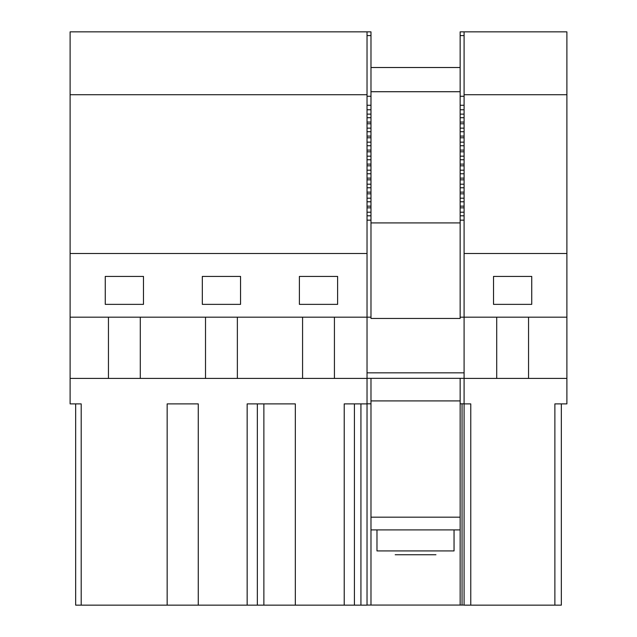 <?xml version="1.0" encoding="UTF-8"?>
<svg xmlns="http://www.w3.org/2000/svg" width="637" height="637" viewBox="0 0 637 637"><rect width="100%" height="100%" fill="white"/><g stroke="black" fill="none" stroke-linecap="round" stroke-linejoin="round"><path stroke-width="0.96" d="M167.157 605.15L198.266 605.15L198.266 403.89L167.157 403.89L167.157 605.15L75.66 605.15L75.66 403.89M360.932 605.15L344.219 605.15L344.219 403.89L367.031 403.89L367.031 605.15L360.932 605.15L360.932 403.89M344.219 605.15L263.869 605.15L263.869 403.89M198.266 605.15L263.869 605.15M81.202 605.15L81.202 403.89L70.11 403.89L70.11 378.41L367.031 378.41L367.031 403.89M247.156 605.15L247.156 403.89L295.329 403.89L295.329 605.15M354.411 605.15L354.411 403.89M257.34 605.15L257.34 403.89M367.031 215.808L370.981 215.808L370.981 317.178L367.031 317.178L367.031 31.85L370.981 31.85L70.11 31.85L70.11 378.41M464.094 605.062L462.056 605.062L462.056 403.802M367.031 605.062L462.056 605.062M370.981 605.062L370.981 403.802L367.031 403.802M370.981 378.322L370.981 403.802M367.031 378.322L464.094 378.322M140.291 317.178L140.291 378.41M205.512 317.178L205.512 378.41M108.449 317.178L108.449 378.41M70.11 317.178L367.031 317.178L367.031 378.41M334.425 317.178L334.425 378.41M302.575 317.178L302.575 378.41M237.362 317.178L237.362 378.41M367.031 253.494L70.11 253.494M240.547 276.418L240.547 304.367L202.327 304.367L202.327 276.418L240.547 276.418M299.39 276.418L299.39 304.367L337.61 304.367L337.61 276.418L299.39 276.418M143.476 304.367L105.264 304.367L105.264 276.418L143.476 276.418L143.476 304.367M367.031 94.722L70.11 94.722M464.094 403.89L464.094 605.15L470.767 605.15L470.767 403.89L464.094 403.89L464.094 317.178L460.145 317.178L460.145 318.452L370.981 318.452L370.981 317.178M370.981 517.172L460.145 517.172L460.145 605.062L460.145 378.322M464.094 220.155L460.145 220.155L460.145 317.178M460.145 220.155L460.145 212.201L464.094 212.201M464.094 206.141L460.145 206.141L460.145 212.201M460.145 206.141L460.145 198.187L464.094 198.187M464.094 192.127L460.145 192.127L460.145 198.187M460.145 192.127L460.145 184.181L464.094 184.181M464.094 178.121L460.145 178.121L460.145 184.181M460.145 178.121L460.145 170.167L464.094 170.167M464.094 164.107L460.145 164.107L460.145 170.167M460.145 164.107L460.145 156.153L464.094 156.153M464.094 150.093L460.145 150.093L460.145 156.153M460.145 150.093L460.145 142.147L464.094 142.147M464.094 136.087L460.145 136.087L460.145 142.147M460.145 136.087L460.145 128.133L464.094 128.133M464.094 122.073L460.145 122.073L460.145 128.133M460.145 122.073L460.145 114.119L464.094 114.119M460.145 31.85L464.094 31.85L460.145 31.85L460.145 114.119M435.947 554.747L395.187 554.747M370.981 31.85L370.981 215.808M566.89 317.178L566.89 31.85L464.094 31.85L464.094 317.178L566.89 317.178L566.89 378.41L464.094 378.41M464.094 403.802L460.145 403.802M370.981 220.155L367.031 220.155M370.981 207.853L367.031 207.853M370.981 206.141L367.031 206.141M370.981 193.839L367.031 193.839M370.981 192.127L367.031 192.127M370.981 179.833L367.031 179.833M370.981 178.121L367.031 178.121M370.981 165.819L367.031 165.819M370.981 164.107L367.031 164.107M370.981 151.805L367.031 151.805M370.981 150.093L367.031 150.093M370.981 137.791L367.031 137.791M370.981 136.087L367.031 136.087M370.981 123.785L367.031 123.785M370.981 122.073L367.031 122.073M370.981 109.771L367.031 109.771M561.34 403.89L561.34 605.15L554.875 605.15L554.875 403.89L566.89 403.89L566.89 378.41M370.981 400.912L460.145 400.912M395.187 517.172L435.947 517.172M554.875 605.15L470.767 605.15M464.094 207.853L460.145 207.853M464.094 193.839L460.145 193.839M464.094 179.833L460.145 179.833M464.094 165.819L460.145 165.819M464.094 151.805L460.145 151.805M464.094 137.791L460.145 137.791M464.094 123.785L460.145 123.785M464.094 109.771L460.145 109.771M460.145 67.514L370.981 67.514M460.145 529.904L370.981 529.904M460.145 91.72L370.981 91.72M460.145 222.918L370.981 222.918M496.709 317.178L496.709 378.41M566.89 253.494L464.094 253.494M493.524 276.418L493.524 304.367L531.736 304.367L531.736 276.418L493.524 276.418M566.89 94.722L464.094 94.722M528.551 317.178L528.551 378.41M454.046 529.904L454.046 550.925L376.977 550.925L376.977 529.904M367.031 372.844L464.094 372.844M367.031 212.201L370.981 212.201M367.031 201.794L370.981 201.794M367.031 198.187L370.981 198.187M367.031 187.78L370.981 187.78M367.031 184.181L370.981 184.181M367.031 173.774L370.981 173.774M367.031 170.167L370.981 170.167M367.031 159.76L370.981 159.76M367.031 156.153L370.981 156.153M367.031 145.746L370.981 145.746M367.031 142.147L370.981 142.147M367.031 131.732L370.981 131.732M367.031 128.133L370.981 128.133M367.031 117.726L370.981 117.726M367.031 114.119L370.981 114.119M367.031 105.272L370.981 105.272M367.031 96.267L370.981 96.267M367.031 35.584L370.981 35.584M464.094 215.808L460.145 215.808M464.094 201.794L460.145 201.794M464.094 187.78L460.145 187.78M464.094 173.774L460.145 173.774M464.094 159.76L460.145 159.76M464.094 145.746L460.145 145.746M464.094 131.732L460.145 131.732M464.094 117.726L460.145 117.726M460.145 105.272L464.094 105.272M460.145 96.267L464.094 96.267M460.145 35.584L464.094 35.584"/></g></svg>
